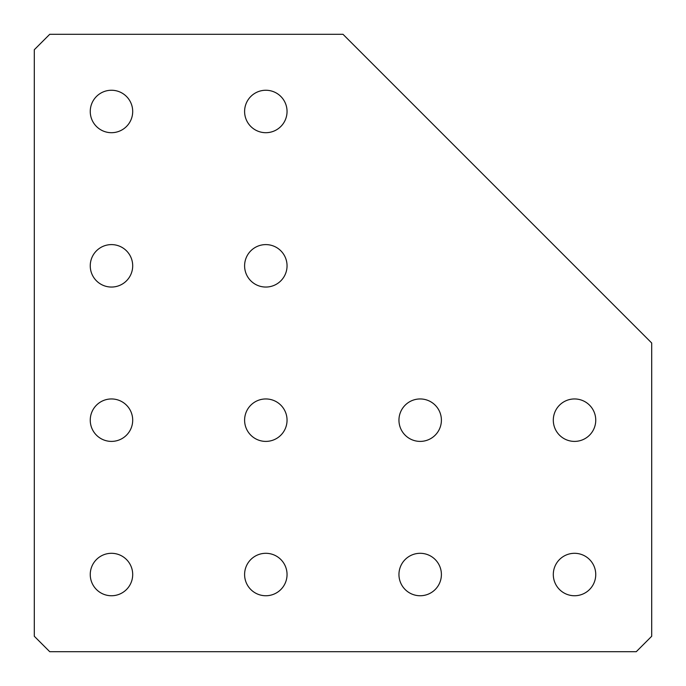 <?xml version="1.0" encoding="UTF-8"?>
<svg xmlns="http://www.w3.org/2000/svg" width="686" height="686" viewBox="0 0 686 686"><rect width="100%" height="100%" fill="white"/><g stroke="black" fill="none" stroke-linecap="round" stroke-linejoin="round"><path stroke-width="1.03" d="M111.475 595.748A21.223 21.223 0 0 1 90.252 574.525A21.223 21.223 0 0 1 111.475 553.302A21.223 21.223 0 0 1 132.698 574.525A21.223 21.223 0 0 1 111.475 595.748M111.475 441.398A21.223 21.223 0 0 1 90.252 420.175A21.223 21.223 0 0 1 111.475 398.952A21.223 21.223 0 0 1 132.698 420.175A21.223 21.223 0 0 1 111.475 441.398M111.475 287.048A21.223 21.223 0 0 1 90.252 265.825A21.223 21.223 0 0 1 111.475 244.602A21.223 21.223 0 0 1 132.698 265.825A21.223 21.223 0 0 1 111.475 287.048M111.475 132.698A21.223 21.223 0 0 1 90.252 111.475A21.223 21.223 0 0 1 111.475 90.252A21.223 21.223 0 0 1 132.698 111.475A21.223 21.223 0 0 1 111.475 132.698M265.825 595.748A21.223 21.223 0 0 1 244.602 574.525A21.223 21.223 0 0 1 265.825 553.302A21.223 21.223 0 0 1 287.048 574.525A21.223 21.223 0 0 1 265.825 595.748M265.825 441.398A21.223 21.223 0 0 1 244.602 420.175A21.223 21.223 0 0 1 265.825 398.952A21.223 21.223 0 0 1 287.048 420.175A21.223 21.223 0 0 1 265.825 441.398M265.825 287.048A21.223 21.223 0 0 1 244.602 265.825A21.223 21.223 0 0 1 265.825 244.602A21.223 21.223 0 0 1 287.048 265.825A21.223 21.223 0 0 1 265.825 287.048M265.825 132.698A21.223 21.223 0 0 1 244.602 111.475A21.223 21.223 0 0 1 265.825 90.252A21.223 21.223 0 0 1 287.048 111.475A21.223 21.223 0 0 1 265.825 132.698M420.175 595.748A21.223 21.223 0 0 1 398.952 574.525A21.223 21.223 0 0 1 420.175 553.302A21.223 21.223 0 0 1 441.398 574.525A21.223 21.223 0 0 1 420.175 595.748M420.175 441.398A21.223 21.223 0 0 1 398.952 420.175A21.223 21.223 0 0 1 420.175 398.952A21.223 21.223 0 0 1 441.398 420.175A21.223 21.223 0 0 1 420.175 441.398M574.525 595.748A21.223 21.223 0 0 1 553.302 574.525A21.223 21.223 0 0 1 574.525 553.302A21.223 21.223 0 0 1 595.748 574.525A21.223 21.223 0 0 1 574.525 595.748M574.525 441.398A21.223 21.223 0 0 1 553.302 420.175A21.223 21.223 0 0 1 574.525 398.952A21.223 21.223 0 0 1 595.748 420.175A21.223 21.223 0 0 1 574.525 441.398M49.735 34.3L343 34.3L651.7 343L651.7 636.265L636.265 651.7L49.735 651.7L34.3 636.265L34.3 49.735L49.735 34.3"/></g></svg>
